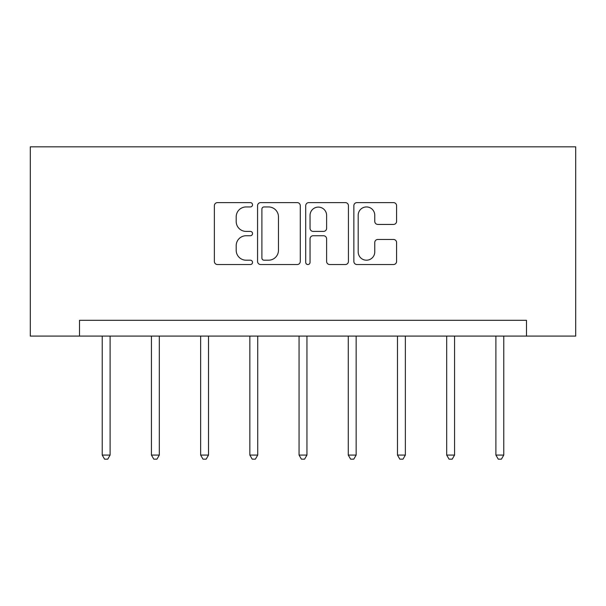<?xml version="1.0" encoding="UTF-8"?>
<svg xmlns="http://www.w3.org/2000/svg" width="606" height="606" viewBox="0 0 606 606"><rect width="100%" height="100%" fill="white"/><g stroke="black" fill="none" stroke-linecap="round" stroke-linejoin="round"><path stroke-width="0.91" d="M252.528 204.775A2.166 2.166 0 0 0 250.361 202.609L217.463 202.609A3.098 3.098 0 0 0 214.372 205.707L214.372 261.436A3.098 3.098 0 0 0 217.463 264.534L250.361 264.534A2.166 2.166 0 0 0 252.528 262.368A2.166 2.166 0 0 0 250.361 260.201L246.104 260.201A9.908 9.908 0 0 1 236.196 250.293L236.196 245.65A9.908 9.908 0 0 1 246.104 235.742L250.361 235.742A2.166 2.166 0 0 0 252.528 233.568A2.166 2.166 0 0 0 250.361 231.401L246.104 231.401A9.908 9.908 0 0 1 236.196 221.493L236.196 216.85A9.908 9.908 0 0 1 246.104 206.941L250.361 206.941A2.166 2.166 0 0 0 252.528 204.775M393.491 224.44A3.098 3.098 0 0 0 396.582 221.341L396.582 205.707A3.098 3.098 0 0 0 393.491 202.609L356.949 202.609A3.098 3.098 0 0 0 353.859 205.707L353.859 261.436A3.098 3.098 0 0 0 356.949 264.534L393.491 264.534A3.098 3.098 0 0 0 396.582 261.436L396.582 242.551A3.098 3.098 0 0 0 393.491 239.453L377.856 239.453A3.098 3.098 0 0 0 374.758 242.551L374.758 251.914A8.279 8.279 0 0 1 366.471 260.201A8.279 8.279 0 0 1 358.191 251.914L358.191 215.228A8.279 8.279 0 0 1 366.471 206.941A8.279 8.279 0 0 1 374.758 215.228L374.758 221.341A3.098 3.098 0 0 0 377.856 224.44L393.491 224.44M526.493 336.088L575.7 336.088L575.7 146.826L30.3 146.826L30.3 336.088L526.493 336.088L526.493 320.316L79.507 320.316L79.507 336.088M300.288 205.707A3.098 3.098 0 0 0 297.198 202.609L260.656 202.609A3.098 3.098 0 0 0 257.565 205.707L257.565 261.436A3.098 3.098 0 0 0 260.656 264.534L297.198 264.534A3.098 3.098 0 0 0 300.288 261.436L300.288 205.707M308.802 202.609L345.344 202.609A3.098 3.098 0 0 1 348.435 205.707L348.435 261.436A3.098 3.098 0 0 1 345.344 264.534L329.702 264.534A3.098 3.098 0 0 1 326.611 261.436L326.611 238.832A3.098 3.098 0 0 0 323.513 235.742L313.143 235.742A3.098 3.098 0 0 0 310.045 238.832L310.045 262.368A2.166 2.166 0 0 1 307.878 264.534A2.166 2.166 0 0 1 305.712 262.368L305.712 205.707A3.098 3.098 0 0 1 308.802 202.609M264.065 206.941A2.166 2.166 0 0 0 261.898 209.108L261.898 258.035A2.166 2.166 0 0 0 264.065 260.201L268.556 260.201A9.908 9.908 0 0 0 278.465 250.293L278.465 216.85A9.908 9.908 0 0 0 268.556 206.941L264.065 206.941M326.611 215.38A8.279 8.279 0 0 0 318.324 207.1A8.279 8.279 0 0 0 310.045 215.38L310.045 228.31A3.098 3.098 0 0 0 313.143 231.401L323.513 231.401A3.098 3.098 0 0 0 326.611 228.31L326.611 215.38M102.225 336.088L102.225 455.076L110.11 455.076L110.11 336.088M110.11 455.076L107.739 459.174L104.588 459.174L102.225 455.076M151.432 336.088L151.432 455.076L159.317 455.076L159.317 336.088M159.317 455.076L156.946 459.174L153.795 459.174L151.432 455.076M200.639 336.088L200.639 455.076L208.525 455.076L208.525 336.088M208.525 455.076L206.161 459.174L203.002 459.174L200.639 455.076M249.846 336.088L249.846 455.076L257.732 455.076L257.732 336.088M257.732 455.076L255.368 459.174L252.217 459.174L249.846 455.076M299.053 336.088L299.053 455.076L306.947 455.076L306.947 336.088M306.947 455.076L304.576 459.174L301.424 459.174L299.053 455.076M348.268 336.088L348.268 455.076L356.154 455.076L356.154 336.088M356.154 455.076L353.783 459.174L350.632 459.174L348.268 455.076M397.475 336.088L397.475 455.076L405.361 455.076L405.361 336.088M405.361 455.076L402.998 459.174L399.839 459.174L397.475 455.076M446.683 336.088L446.683 455.076L454.568 455.076L454.568 336.088M454.568 455.076L452.205 459.174L449.054 459.174L446.683 455.076M495.89 336.088L495.89 455.076L503.775 455.076L503.775 336.088M503.775 455.076L501.412 459.174L498.261 459.174L495.89 455.076"/></g></svg>
